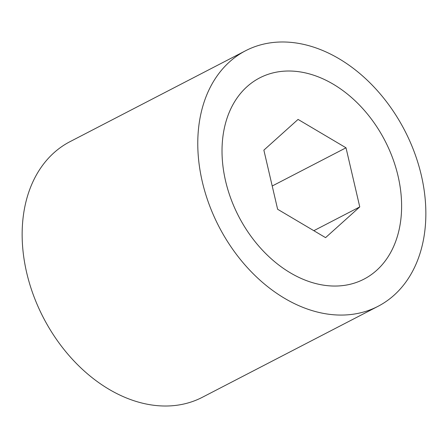 <?xml version="1.0" encoding="UTF-8"?>
<svg xmlns="http://www.w3.org/2000/svg" width="448" height="448" viewBox="0 0 448 448"><rect width="100%" height="100%" fill="white"/><g stroke="black" fill="none" stroke-linecap="round" stroke-linejoin="round"><path stroke-width="0.67" d="M336.829 286.026A113.327 82.342 -117.4 0 1 230.994 198.985A113.327 82.342 -117.4 0 1 259.706 77.89A113.327 82.342 -117.4 0 1 286.798 71.036A113.327 82.342 -117.4 0 1 392.638 158.071A113.327 82.342 -117.4 0 1 363.927 279.166A113.327 82.342 -117.4 0 1 336.829 286.026M359.761 206.909L325.573 237.642L277.626 209.261L263.866 150.147L298.06 119.414L346.007 147.795L359.761 206.909L313.83 230.692M272.21 186.004L346.007 147.795M237.026 98.05A113.327 82.342 62.6 0 0 249.374 234.035A113.327 82.342 62.6 0 0 363.927 279.166A113.327 82.342 62.6 0 0 386.607 259.006A113.327 82.342 62.6 0 0 374.254 123.021A113.327 82.342 62.6 0 0 259.706 77.89A113.327 82.342 62.6 0 0 237.026 98.05M406.795 280.734A143.926 104.574 62.6 0 0 391.115 108.035A143.926 104.574 62.6 0 0 245.633 50.719A143.926 104.574 62.6 0 0 216.832 76.322A143.926 104.574 62.6 0 0 232.518 249.026A143.926 104.574 62.6 0 0 377.994 306.337A143.926 104.574 62.6 0 0 406.795 280.734M245.633 50.719L70.006 141.663A143.926 104.574 62.6 0 0 41.205 167.266A143.926 104.574 62.6 0 0 56.885 339.965A143.926 104.574 62.6 0 0 202.367 397.281L377.994 306.337"/></g></svg>
